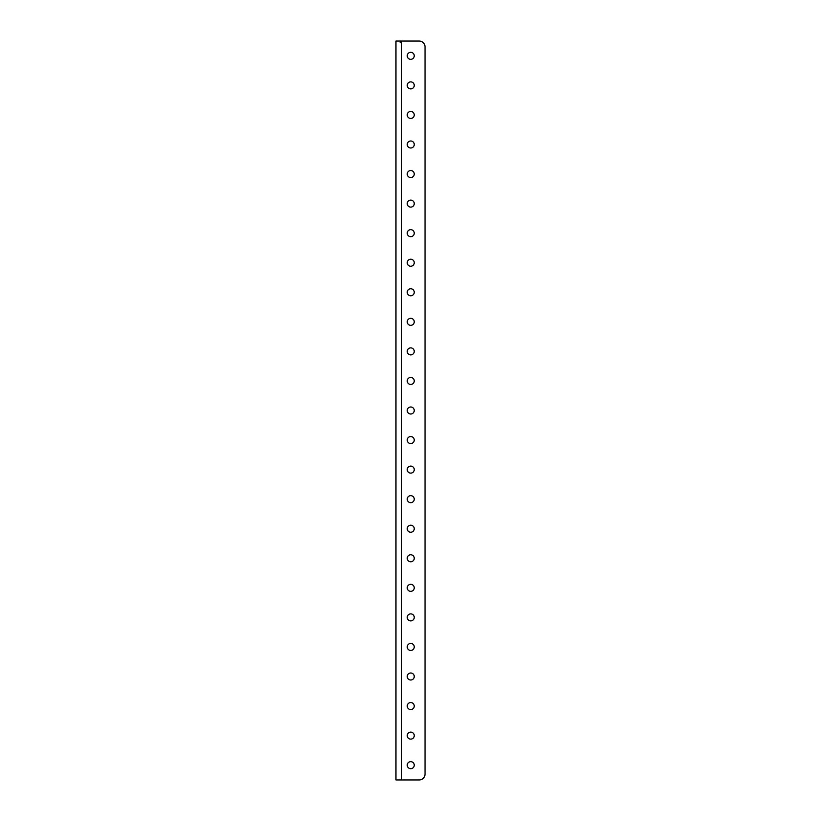 <?xml version="1.0" encoding="UTF-8"?>
<svg xmlns="http://www.w3.org/2000/svg" width="821" height="821" viewBox="0 0 821 821"><rect width="100%" height="100%" fill="white"/><g stroke="black" fill="none" stroke-linecap="round" stroke-linejoin="round"><path stroke-width="1.23" d="M414.246 55.828A3.51 3.51 0 0 0 410.736 52.318A3.51 3.51 0 0 0 407.226 55.828A3.51 3.51 0 0 0 410.736 59.338A3.51 3.51 0 0 0 414.246 55.828M414.246 617.392A3.51 3.51 0 0 0 410.736 613.882A3.51 3.51 0 0 0 407.226 617.392A3.51 3.51 0 0 0 410.736 620.902A3.51 3.51 0 0 0 414.246 617.392M414.246 646.948A3.51 3.51 0 0 0 410.736 643.438A3.51 3.51 0 0 0 407.226 646.948A3.51 3.51 0 0 0 410.736 650.458A3.51 3.51 0 0 0 414.246 646.948M414.246 676.504A3.51 3.51 0 0 0 410.736 672.994A3.51 3.51 0 0 0 407.226 676.504A3.51 3.51 0 0 0 410.736 680.014A3.51 3.51 0 0 0 414.246 676.504M414.246 706.06A3.51 3.51 0 0 0 410.736 702.55A3.51 3.51 0 0 0 407.226 706.06A3.51 3.51 0 0 0 410.736 709.57A3.51 3.51 0 0 0 414.246 706.06M414.246 735.616A3.51 3.51 0 0 0 410.736 732.106A3.51 3.51 0 0 0 407.226 735.616A3.51 3.51 0 0 0 410.736 739.126A3.51 3.51 0 0 0 414.246 735.616M414.246 765.172A3.51 3.51 0 0 0 410.736 761.662A3.51 3.51 0 0 0 407.226 765.172A3.51 3.51 0 0 0 410.736 768.682A3.51 3.51 0 0 0 414.246 765.172M414.246 85.384A3.51 3.51 0 0 0 410.736 81.874A3.51 3.51 0 0 0 407.226 85.384A3.51 3.51 0 0 0 410.736 88.894A3.51 3.51 0 0 0 414.246 85.384M414.246 114.94A3.51 3.51 0 0 0 410.736 111.43A3.51 3.51 0 0 0 407.226 114.94A3.51 3.51 0 0 0 410.736 118.45A3.51 3.51 0 0 0 414.246 114.94M414.246 587.836A3.51 3.51 0 0 0 410.736 584.326A3.51 3.51 0 0 0 407.226 587.836A3.51 3.51 0 0 0 410.736 591.346A3.51 3.51 0 0 0 414.246 587.836M414.246 558.28A3.51 3.51 0 0 0 410.736 554.77A3.51 3.51 0 0 0 407.226 558.28A3.51 3.51 0 0 0 410.736 561.79A3.51 3.51 0 0 0 414.246 558.28M414.246 528.724A3.51 3.51 0 0 0 410.736 525.214A3.51 3.51 0 0 0 407.226 528.724A3.51 3.51 0 0 0 410.736 532.234A3.51 3.51 0 0 0 414.246 528.724M414.246 499.168A3.51 3.51 0 0 0 410.736 495.658A3.51 3.51 0 0 0 407.226 499.168A3.51 3.51 0 0 0 410.736 502.678A3.51 3.51 0 0 0 414.246 499.168M414.246 469.612A3.51 3.51 0 0 0 410.736 466.102A3.51 3.51 0 0 0 407.226 469.612A3.51 3.51 0 0 0 410.736 473.122A3.51 3.51 0 0 0 414.246 469.612M414.246 440.056A3.51 3.51 0 0 0 410.736 436.546A3.51 3.51 0 0 0 407.226 440.056A3.51 3.51 0 0 0 410.736 443.566A3.51 3.51 0 0 0 414.246 440.056M414.246 410.5A3.51 3.51 0 0 0 410.736 406.99A3.51 3.51 0 0 0 407.226 410.5A3.51 3.51 0 0 0 410.736 414.01A3.51 3.51 0 0 0 414.246 410.5M414.246 380.944A3.51 3.51 0 0 0 410.736 377.434A3.51 3.51 0 0 0 407.226 380.944A3.51 3.51 0 0 0 410.736 384.454A3.51 3.51 0 0 0 414.246 380.944M414.246 321.832A3.51 3.51 0 0 0 410.736 318.322A3.51 3.51 0 0 0 407.226 321.832A3.51 3.51 0 0 0 410.736 325.342A3.51 3.51 0 0 0 414.246 321.832M414.246 351.388A3.51 3.51 0 0 0 410.736 347.878A3.51 3.51 0 0 0 407.226 351.388A3.51 3.51 0 0 0 410.736 354.898A3.51 3.51 0 0 0 414.246 351.388M414.246 292.276A3.51 3.51 0 0 0 410.736 288.766A3.51 3.51 0 0 0 407.226 292.276A3.51 3.51 0 0 0 410.736 295.786A3.51 3.51 0 0 0 414.246 292.276M414.246 262.72A3.51 3.51 0 0 0 410.736 259.21A3.51 3.51 0 0 0 407.226 262.72A3.51 3.51 0 0 0 410.736 266.23A3.51 3.51 0 0 0 414.246 262.72M414.246 233.164A3.51 3.51 0 0 0 410.736 229.654A3.51 3.51 0 0 0 407.226 233.164A3.51 3.51 0 0 0 410.736 236.674A3.51 3.51 0 0 0 414.246 233.164M414.246 203.608A3.51 3.51 0 0 0 410.736 200.098A3.51 3.51 0 0 0 407.226 203.608A3.51 3.51 0 0 0 410.736 207.118A3.51 3.51 0 0 0 414.246 203.608M414.246 174.052A3.51 3.51 0 0 0 410.736 170.542A3.51 3.51 0 0 0 407.226 174.052A3.51 3.51 0 0 0 410.736 177.562A3.51 3.51 0 0 0 414.246 174.052M414.246 144.496A3.51 3.51 0 0 0 410.736 140.986A3.51 3.51 0 0 0 407.226 144.496A3.51 3.51 0 0 0 410.736 148.006A3.51 3.51 0 0 0 414.246 144.496M395.958 779.95L395.958 41.05L419.182 41.05A5.86 5.86 0 0 1 425.042 46.92L425.042 774.08A5.86 5.86 0 0 1 419.182 779.95L395.958 779.95M400.176 42.764L400.176 41.05M401.643 41.05L401.643 779.95"/></g></svg>
